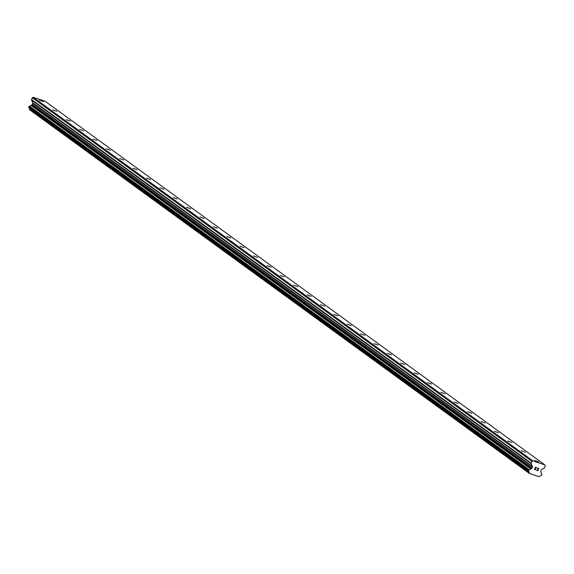 <?xml version="1.0" encoding="UTF-8"?>
<svg xmlns="http://www.w3.org/2000/svg" width="574" height="574" viewBox="0 0 574 574"><rect width="100%" height="100%" fill="white"/><g stroke="black" fill="none" stroke-linecap="round" stroke-linejoin="round"><path stroke-width="0.86" d="M43.437 101.591L39.341 100.113L43.437 101.591M56.819 111.327L52.729 109.856L56.819 111.327M70.207 121.071L66.11 119.593L70.207 121.071M83.589 130.807L79.499 129.329L83.589 130.807M96.977 140.551L92.88 139.073L96.977 140.551M110.359 150.288L106.269 148.81L110.359 150.288M123.747 160.031L119.65 158.553L123.747 160.031M137.129 169.768L133.039 168.29L137.129 169.768M150.517 179.504L146.42 178.033L150.517 179.504M163.906 189.248L159.809 187.77L163.906 189.248M177.287 198.984L173.19 197.513L177.287 198.984M190.676 208.728L186.579 207.25L190.676 208.728M204.057 218.464L199.96 216.994L204.057 218.464M217.446 228.208L213.349 226.73L217.446 228.208M230.827 237.945L226.73 236.466L230.827 237.945M244.215 247.688L240.119 246.21L244.215 247.688M257.597 257.425L253.5 255.947L257.597 257.425M270.985 267.168L266.888 265.69L270.985 267.168M284.367 276.905L280.27 275.427L284.367 276.905M297.755 286.641L293.658 285.17L297.755 286.641M311.137 296.385L307.04 294.907L311.137 296.385M324.525 306.121L320.428 304.651L324.525 306.121M337.907 315.865L333.81 314.387L337.907 315.865M351.295 325.602L347.198 324.123L351.295 325.602M364.677 335.345L360.58 333.867L364.677 335.345M378.065 345.082L373.968 343.604L378.065 345.082M391.446 354.825L387.35 353.347L391.446 354.825M404.835 364.562L400.738 363.084L404.835 364.562M418.216 374.298L414.119 372.827L418.216 374.298M431.605 384.042L427.508 382.564L431.605 384.042M444.986 393.778L440.889 392.307L444.986 393.778M458.375 403.522L454.278 402.044L458.375 403.522M471.756 413.258L467.659 411.788L471.756 413.258M485.145 423.002L481.048 421.524L485.145 423.002M498.526 432.739L494.429 431.261L498.526 432.739M511.915 442.482L507.818 441.004L511.915 442.482M525.296 452.219L521.199 450.741L525.296 452.219M538.685 461.955L534.588 460.484L538.685 461.955M537.752 470.565L538.118 469.611L537.752 470.565L536.518 470.328L537.838 470.773L536.518 470.328M538.118 469.611L537.479 469.389L538.118 469.604M537.479 469.389L538.175 469.446L538.541 468.492L538.175 469.446M538.541 468.492L537.372 468.097L538.541 468.492M537.372 468.097L538.756 468.384L537.838 470.773L538.756 468.384M535.836 469.41L535.212 469.704M535.162 469.869L534.724 469.719L535.162 469.869M534.724 469.719L534.552 468.872L536.274 467.724L535.241 468.334M536.274 467.724L535.025 467.308L536.274 467.724M535.025 467.308L536.654 467.674L534.703 468.936L534.796 469.568L534.695 468.936L536.654 467.674M531.302 463.211A0.753 0.696 -54 0 0 531.309 463.77L532.428 466.361A0.753 0.696 -54 0 1 532.435 466.92L532.019 468.011A0.753 0.696 -54 0 1 531.639 468.434L530.713 468.972A1.5 1.392 -54 0 1 529.242 469.719L528.69 470.049L528.611 471.376A1.5 1.392 -54 0 1 529.242 472.825L529.458 473.478L539.065 476.729L539.675 476.355A1.5 1.392 -54 0 1 541.139 475.609L541.985 474.54L541.777 473.952A1.5 1.392 -54 0 1 541.146 472.495L540.801 471.534A0.753 0.696 -54 0 1 540.794 470.974L541.21 469.884A0.753 0.696 -54 0 1 541.591 469.46L544.209 468.126A0.753 0.696 -54 0 0 544.59 467.702L545.3 465.851L544.898 464.926L532.937 460.886L532.005 461.36L531.302 463.211L31.592 99.596A0.753 0.696 126 0 0 31.599 100.156L32.718 102.746A0.753 0.696 -54 0 1 32.725 103.306L32.309 104.396A0.753 0.696 -54 0 1 31.929 104.82L31.01 105.358A1.5 1.392 -54 0 1 29.532 106.104L28.98 106.434L28.879 107.747L528.568 471.34M544.898 464.926L45.195 101.311L33.227 97.271L32.302 97.745L31.592 99.596M29.116 107.919A1.5 1.392 -54 0 1 29.532 109.211L29.748 109.864L529.458 473.478M532.005 461.36L32.302 97.745M532.937 460.886L33.227 97.271M530.95 468.786L31.24 105.171M530.713 468.972L31.01 105.358M529.242 472.825L29.532 109.211M529.293 473.112L29.59 109.498M531.309 463.77L31.599 100.156M532.428 466.361L32.718 102.746M532.435 466.92L32.725 103.306M532.019 468.011L32.309 104.396M531.639 468.434L31.929 104.82M529.242 469.719L29.532 106.104M529.034 469.754L29.324 106.14M528.876 469.833L29.174 106.219M528.69 470.049L28.98 106.434M528.41 470.788L28.7 107.166M528.41 471.067L28.7 107.446M528.482 471.225L28.772 107.611M528.589 471.362L28.879 107.747"/></g></svg>
